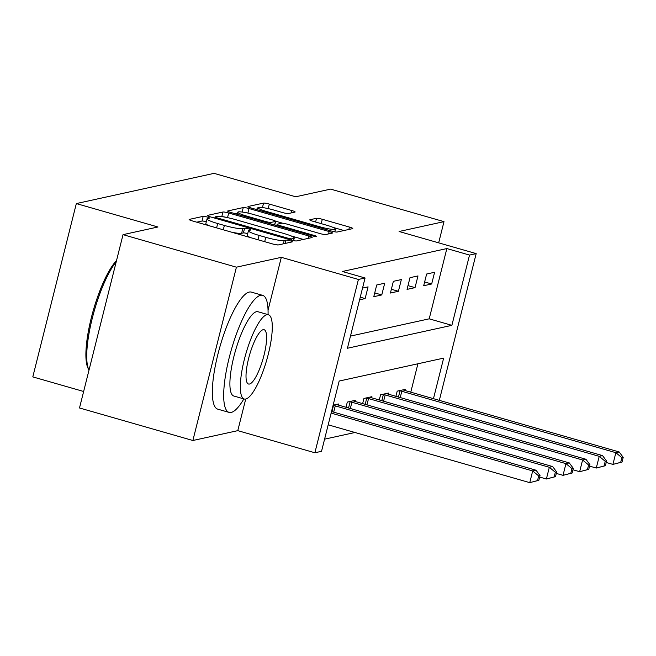 <?xml version="1.0" encoding="UTF-8"?>
<svg xmlns="http://www.w3.org/2000/svg" width="656" height="656" viewBox="0 0 656 656"><rect width="100%" height="100%" fill="white"/><g stroke="black" fill="none" stroke-linecap="round" stroke-linejoin="round"><path stroke-width="0.98" d="M207.222 217.038A3.346 0.435 14.1 0 0 203.196 216.349L189.313 219.391A4.781 0.615 14.1 0 0 189.133 219.506A4.781 0.615 14.1 0 0 192.462 220.949L272.584 243.942A4.781 0.615 14.1 0 0 278.341 244.934L292.223 241.884A3.346 0.435 14.1 0 0 292.346 241.81A3.346 0.435 14.1 0 0 290.018 240.793A3.346 0.435 14.1 0 0 285.991 240.096L284.196 240.49A15.301 1.968 14.1 0 1 265.77 237.324L259.087 235.406A15.301 1.968 14.1 0 1 248.435 230.764A15.301 1.968 14.1 0 1 249.026 230.404L250.822 230.01A3.346 0.435 14.1 0 0 250.953 229.928A3.346 0.435 14.1 0 0 248.624 228.911A3.346 0.435 14.1 0 0 244.59 228.222L242.794 228.616A15.301 1.968 14.1 0 1 224.368 225.443L217.694 223.532A15.301 1.968 14.1 0 1 207.034 218.883A15.301 1.968 14.1 0 1 207.624 218.53L209.428 218.136A3.346 0.435 14.1 0 0 209.551 218.054A3.346 0.435 14.1 0 0 207.222 217.038M206.304 221.802A3.346 0.435 14.1 0 0 206.05 221.72A3.346 0.435 14.1 0 0 202.015 221.031L196.751 222.187M247.706 233.675A3.346 0.435 14.1 0 0 247.443 233.602A3.346 0.435 14.1 0 0 243.417 232.905L241.621 233.298L242.794 228.616M294.954 212.101A4.781 0.615 14.1 0 0 295.134 211.986A4.781 0.615 14.1 0 0 291.805 210.535L269.329 204.09A4.781 0.615 14.1 0 0 263.573 203.098L248.157 206.476A4.781 0.615 14.1 0 0 247.968 206.591A4.781 0.615 14.1 0 0 251.305 208.042L331.428 231.035A4.781 0.615 14.1 0 0 337.184 232.019L352.6 228.641A4.781 0.615 14.1 0 0 352.78 228.526A4.781 0.615 14.1 0 0 349.451 227.074L322.301 219.284A4.781 0.615 14.1 0 0 316.545 218.292L309.944 219.744A4.781 0.615 14.1 0 0 309.763 219.858A4.781 0.615 14.1 0 0 313.092 221.31L326.557 225.172A12.792 1.648 14.1 0 1 335.462 229.051A12.792 1.648 14.1 0 1 319.57 226.705L266.82 211.568A12.792 1.648 14.1 0 1 257.906 207.69A12.792 1.648 14.1 0 1 273.806 210.035L282.597 212.56A4.781 0.615 14.1 0 0 288.353 213.553L294.954 212.101M350.468 336.102L429.204 318.832L446.851 248.567L469.524 255.069L476.182 253.61L439.323 400.357M123.033 234.651L236.414 267.181L192.872 440.504L79.499 407.975L123.033 234.651L157.965 226.992L76.334 203.573L214.061 173.356L295.692 196.775L330.624 189.117L443.997 221.638L399.086 231.494L476.182 253.61M268.05 310.165L281.317 257.332L236.414 267.181M281.317 257.332L358.414 279.448L365.072 277.988L347.418 348.254L451.877 325.335L469.524 255.069M446.851 248.567L342.391 271.486L365.072 277.988M228.706 213.003A4.781 0.615 14.1 0 0 222.95 212.011L207.534 215.389A4.781 0.615 14.1 0 0 207.353 215.504A4.781 0.615 14.1 0 0 210.683 216.956L290.805 239.94A4.781 0.615 14.1 0 0 296.561 240.932L311.977 237.554A4.781 0.615 14.1 0 0 312.158 237.439A4.781 0.615 14.1 0 0 308.828 235.988L228.706 213.003L227.542 217.636M227.845 210.937L243.261 207.558A4.781 0.615 14.1 0 1 249.018 208.542L329.14 231.535A4.781 0.615 14.1 0 1 332.469 232.987A4.781 0.615 14.1 0 1 332.289 233.093L325.688 234.545A4.781 0.615 14.1 0 1 319.931 233.552L287.435 224.229A4.781 0.615 14.1 0 0 281.678 223.237L277.308 224.196A4.781 0.615 14.1 0 0 277.119 224.311A4.781 0.615 14.1 0 0 280.448 225.762L314.281 235.471A3.346 0.435 14.1 0 1 316.61 236.488A3.346 0.435 14.1 0 1 312.453 235.873L230.994 212.503A4.781 0.615 14.1 0 1 227.657 211.052A4.781 0.615 14.1 0 1 227.845 210.937L227.771 211.232M438.667 242.851L443.997 221.638M359.586 299.8L365.138 298.587L368.073 286.869L362.53 288.091M373.781 296.684L381.767 294.938L384.711 283.22L376.724 284.975L373.781 296.684M390.418 293.035L398.405 291.28L401.341 279.571L393.362 281.326L390.418 293.035M407.048 289.386L415.035 287.631L417.979 275.922L409.992 277.677L407.048 289.386M423.686 285.737L431.664 283.982L434.608 272.273L426.63 274.028L423.686 285.737M324.589 439.159L354.953 432.493M410.779 392.165L417.913 363.768M338.381 405.08L338.66 403.981L333.117 405.195M346.007 407.269L347.311 402.087L355.29 400.332L355.019 401.431M362.637 403.62L363.941 398.438L371.927 396.683L371.649 397.782M379.275 399.971L380.578 394.789L388.557 393.034L388.286 394.133M395.904 396.322L397.208 391.14L405.195 389.385L404.916 390.484M76.334 203.573L32.8 376.897L83.64 391.484M433.46 398.676L443.645 358.127L339.185 381.046L321.53 451.312L314.88 452.771L358.414 279.448M192.872 440.504L237.784 430.648L314.88 452.771M429.204 318.832L451.877 325.335M365.138 298.587L360.251 297.184M381.767 294.938L374.732 292.912M398.405 291.28L391.361 289.263M415.035 287.631L407.999 285.614M431.664 283.982L424.629 281.965M237.784 430.648L245.729 399.028A43.837 10.881 106 0 0 267.55 357.061A43.837 10.881 106 0 0 268.394 314.732A43.837 10.881 106 0 0 266.902 314.708A43.837 10.881 106 0 0 245.065 356.684A43.837 10.881 106 0 0 244.221 399.004A43.837 10.881 106 0 0 245.721 399.028M207.034 218.883L205.861 223.573A15.301 1.968 14.1 0 0 209.28 225.779M231.855 232.257A15.301 1.968 14.1 0 0 241.621 233.298M248.435 230.764L247.255 235.447A15.301 1.968 14.1 0 0 250.682 237.652M273.363 244.155A15.301 1.968 14.1 0 0 278.029 244.959M303.359 239.44L290.829 235.848M215.201 216.865A3.346 0.435 14.1 0 0 215.078 216.947A3.346 0.435 14.1 0 0 217.407 217.956L287.738 238.136A3.346 0.435 14.1 0 0 291.764 238.833L293.658 238.415A15.301 1.968 14.1 0 0 294.257 238.054A15.301 1.968 14.1 0 0 283.597 233.413L235.52 219.621A15.301 1.968 14.1 0 0 217.095 216.447L215.201 216.865M226.746 217.472A4.781 0.615 14.1 0 0 222.089 216.66M235.283 213.733L237.562 213.233M275.553 221.179L282.761 223.253M253.716 214.553A12.792 1.648 14.1 0 0 237.825 212.208A12.792 1.648 14.1 0 0 246.73 216.086L265.311 221.425A4.781 0.615 14.1 0 0 271.076 222.409L275.446 221.449A4.781 0.615 14.1 0 0 275.635 221.343A4.781 0.615 14.1 0 0 272.306 219.891L253.716 214.553M343.982 230.527L333.043 227.394M257.619 208.829L255.594 209.272M538.855 480.307L540.036 475.625L538.699 475.92L537.526 480.602L538.855 480.307L529.753 482.644L532.688 470.934L536.018 470.204L331.526 411.533M328.189 424.817L529.753 482.644L537.526 480.602M331.132 413.108L532.688 470.934L538.699 475.92M536.018 470.204L540.036 475.625M555.493 476.658L556.665 471.976L555.337 472.271L554.156 476.953L555.493 476.658L546.382 478.995L549.326 467.285L552.647 466.555L338.603 405.146A4.871 0.623 -165.9 0 1 337.004 404.637L336.495 404.457M539.667 477.068L546.382 478.995L554.156 476.953M333.084 405.318L333.486 405.408A4.871 0.623 -165.9 0 1 335.273 405.875L549.326 467.285L555.337 472.271M552.647 466.555L556.665 471.976M572.122 473.009L573.303 468.327L571.966 468.622L570.794 473.304L572.122 473.009L563.02 475.346L565.956 463.636L569.285 462.906L355.232 401.497A4.871 0.623 -165.9 0 1 353.633 400.988L353.133 400.808M556.304 473.419L563.02 475.346L570.794 473.304M349.476 401.611L350.115 401.759A4.871 0.623 -165.9 0 1 351.903 402.226L565.956 463.636L571.966 468.622M569.285 462.906L573.303 468.327M588.76 469.36L589.933 464.678L588.604 464.973L587.423 469.655L588.76 469.36L579.65 471.697L582.594 459.987L585.915 459.257L371.87 397.848A4.871 0.623 -165.9 0 1 370.271 397.339L369.763 397.159M572.934 469.77L579.65 471.697L587.423 469.655M366.105 397.962L366.753 398.11A4.871 0.623 -165.9 0 1 368.541 398.577L582.594 459.987L588.604 464.973M585.915 459.257L589.933 464.678M605.39 465.711L606.57 461.029L605.234 461.324L604.061 466.006L605.39 465.711L596.279 468.048L599.223 456.338L602.552 455.608L388.5 394.199A4.871 0.623 -165.9 0 1 386.901 393.69L386.392 393.51M589.572 466.121L596.279 468.048L604.061 466.006M382.743 394.313L383.383 394.461A4.871 0.623 -165.9 0 1 385.17 394.928L599.223 456.338L605.234 461.324M602.552 455.608L606.57 461.029M116.219 261.793A60.877 15.113 106 0 0 92.316 318.135A60.877 15.113 106 0 0 88.97 370.082L88.084 368.36A59.417 14.752 -74 0 1 92.02 315.052A59.417 14.752 -74 0 1 116.514 260.612M268.05 314.634A60.877 15.113 106 0 0 262.671 295.356A60.877 15.113 106 0 0 260.588 295.323A60.877 15.113 106 0 0 230.264 353.617A60.877 15.113 106 0 0 229.092 412.394A60.877 15.113 106 0 0 231.174 412.435A60.877 15.113 106 0 0 243.876 398.905M262.671 295.356L251.33 292.109A60.877 15.113 106 0 0 249.247 292.068A60.877 15.113 106 0 0 218.924 350.361A60.877 15.113 106 0 0 217.751 409.147L229.092 412.394M244.221 399.004L233.79 396.011A43.837 10.881 -74 0 1 234.635 353.691A43.837 10.881 -74 0 1 256.471 311.715A43.837 10.881 -74 0 1 257.964 311.739L268.394 314.732M249.485 384.039A28.249 7.011 106 0 0 263.556 356.987A28.249 7.011 106 0 0 264.097 329.714A28.249 7.011 106 0 0 263.138 329.697A28.249 7.011 106 0 0 249.067 356.749A28.249 7.011 106 0 0 248.517 384.022A28.249 7.011 106 0 0 249.485 384.039M622.027 462.062L623.2 457.38L621.872 457.675L620.691 462.357L622.027 462.062L612.917 464.399L615.861 452.689L619.182 451.959L405.129 390.55A4.871 0.623 -165.9 0 1 403.538 390.041L403.03 389.861M606.201 462.472L612.917 464.399L620.691 462.357M399.373 390.664L400.021 390.812A4.871 0.623 -165.9 0 1 401.808 391.279L615.861 452.689L621.872 457.675M619.182 451.959L623.2 457.38M202.015 221.031L203.196 216.349M285.147 243.433L285.991 240.096M243.417 232.905L244.59 228.222M216.603 227.878L217.694 223.532M223.278 229.797L224.368 225.443M257.997 239.752L259.087 235.406M264.68 241.67L265.77 237.324M283.351 243.835L284.196 240.49M308.23 238.374L308.828 235.988M221.785 216.628L222.95 212.011M217.185 218.825L217.407 217.956M287.525 238.997L287.738 238.136M291.444 240.121L291.764 238.833M293.134 240.531L293.658 238.415M242.13 212.036L243.261 207.558M247.878 213.077L249.018 208.542M328.541 233.921L329.14 231.535M280.235 226.623L280.448 225.762M314.076 236.275L314.281 235.471M246.517 216.956L246.73 216.086M265.098 222.286L265.311 221.425M270.698 223.893L271.076 222.409M274.561 225L275.446 221.449M266.598 212.429L266.82 211.568M319.349 227.566L319.57 226.705M315.602 222.031L316.545 218.292M321.202 223.639L322.301 219.284M348.853 229.461L349.451 227.074M262.449 207.55L263.573 203.098M268.189 208.608L269.329 204.09M291.207 212.921L291.805 210.535M331.92 411.648L333.486 405.408M333.691 412.157L335.273 405.875M348.549 407.999L350.115 401.759M350.329 408.508L351.903 402.226M365.187 404.35L366.753 398.11M366.958 404.859L368.541 398.577M381.817 400.701L383.383 394.461M383.596 401.21L385.17 394.928M398.446 397.052L400.021 390.812M400.226 397.561L401.808 391.279M214.774 218.128L215.078 216.947M293.609 240.629L294.257 238.054M276.783 225.639L277.119 224.311M237.292 214.307L237.825 212.208M274.7 225.041L275.635 221.343M257.382 209.789L257.906 207.69M334.773 231.814L335.462 229.051"/></g></svg>
